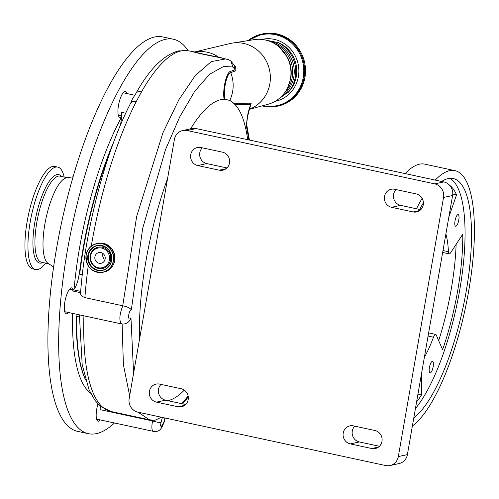 <?xml version="1.0" encoding="UTF-8"?>
<svg xmlns="http://www.w3.org/2000/svg" width="499" height="499" viewBox="0 0 499 499"><rect width="100%" height="100%" fill="white"/><g stroke="black" fill="none" stroke-linecap="round" stroke-linejoin="round"><path stroke-width="0.75" d="M141.629 91.641A184.462 54.547 102.2 0 1 181.149 50.898A184.462 54.547 102.2 0 1 188.547 50.829L178.517 50.892C163.566 54.996 149.363 69.18 135.921 93.444L135.921 93.444A6.917 4.828 29.7 0 1 141.629 91.641L136.302 101.49A184.462 54.547 102.2 0 0 91.248 246.238M76.048 314.139A13.835 4.092 -77.8 0 1 76.104 316.272L76.646 316.391A160.828 47.555 102.2 0 0 85.466 379.533M111.52 148.072A160.828 47.555 102.2 0 0 79.678 274.207L82.304 274.768M100.374 419.94A13.261 3.923 -77.8 0 1 98.116 421.218A13.261 3.923 -77.8 0 1 97.467 420.857A13.261 3.923 -77.8 0 1 97.972 403.965M188.086 50.736A201.752 59.662 102.2 0 0 183.22 44.735A201.752 59.662 102.2 0 0 173.39 39.228L162.624 36.907A201.752 59.662 102.2 0 0 65.899 203.742A201.752 59.662 102.2 0 0 67.802 425.853A201.752 59.662 102.2 0 0 77.632 431.361L88.398 433.681A201.752 59.662 102.2 0 0 114.489 422.977M121.544 116.735A13.261 3.923 -77.8 0 1 119.872 117.402A13.261 3.923 -77.8 0 1 119.224 117.04A13.261 3.923 -77.8 0 1 119.099 102.445A13.261 3.923 -77.8 0 1 125.455 91.479A13.261 3.923 -77.8 0 1 126.104 91.841A13.261 3.923 -77.8 0 1 126.983 93.575M68.525 312.517A13.261 3.923 -77.8 0 1 66.267 313.802A13.261 3.923 -77.8 0 1 65.619 313.441A13.261 3.923 -77.8 0 1 65.494 298.845A13.261 3.923 -77.8 0 1 71.85 287.879A13.261 3.923 -77.8 0 1 72.498 288.241A13.261 3.923 -77.8 0 1 73.378 289.975M173.39 39.228A201.752 59.662 102.2 0 0 76.665 206.062A201.752 59.662 102.2 0 0 78.568 428.173A201.752 59.662 102.2 0 0 88.398 433.681M73.06 176.821L66.548 177.825A44.043 13.024 102.2 0 0 46.357 216.685A44.043 13.024 102.2 0 0 47.343 262.761A44.043 13.024 102.2 0 0 48.116 263.385L53.636 266.977M60.08 176.147A44.043 13.024 102.2 0 0 59.986 176.122A44.043 13.024 102.2 0 0 38.872 212.543A44.043 13.024 102.2 0 0 39.29 261.027A44.043 13.024 102.2 0 0 41.436 262.231A44.043 13.024 102.2 0 0 41.523 262.249M64.184 177.026A52.401 15.494 102.2 0 0 60.292 168.519A52.401 15.494 102.2 0 0 57.741 167.09A52.401 15.494 102.2 0 0 32.616 210.422A52.401 15.494 102.2 0 0 33.115 268.106A52.401 15.494 102.2 0 0 35.666 269.535A52.401 15.494 102.2 0 0 45.634 263.135M57.741 167.09L54.728 166.441A52.401 15.494 102.2 0 0 29.603 209.773A52.401 15.494 102.2 0 0 30.096 267.458A52.401 15.494 102.2 0 0 32.653 268.886L35.666 269.535M96.588 419.123L153.374 431.361C160.516 432.359 161.844 427.462 164.196 422.023L165.163 418.031M153.829 431.354C151.765 431.161 151.34 427.693 152.544 420.944L152.781 420.046M162.368 417.432L161.046 422.453A6.917 1.048 -165.3 0 1 152.544 420.944L99.975 409.617L100.486 406.685A13.835 4.092 102.2 0 0 100.542 406.361M249.993 106.455A6.917 4.472 20.5 0 1 249.837 107.984L249.837 107.984C247.654 115.369 246.637 121.201 246.799 125.486L246.506 126.758C246.706 119.261 247.866 112.493 249.993 106.455L250.492 104.653L234.96 104.466A153.942 45.521 102.2 0 1 247.697 139.676M167.733 400.66A153.942 45.521 102.2 0 0 168.157 400.572A153.942 45.521 102.2 0 0 184.299 390.124A153.942 45.521 102.2 0 1 168.157 400.572A153.942 45.521 102.2 0 1 167.745 400.666M161.046 422.453C160.429 425.123 160.528 426.495 161.345 426.57L163.815 422.322L164.882 417.975M181.673 403.666L188.148 396.05M248.939 139.945L246.506 126.758M234.293 65.007L235.347 70.939L230.719 72.629C226.802 73.091 222.847 91.036 224.943 99.426L224.151 99.351A153.942 45.521 102.2 0 0 220.683 99.706A153.942 45.521 102.2 0 0 190.581 128.829M167.589 178.436A153.942 45.521 102.2 0 0 139.495 339.42M224.151 99.351C222.292 89.939 226.49 71.937 230.532 71.413L235.135 69.679L232.865 66.991L223.652 66.454L209.574 74.239L194.66 91.386L179.684 116.997L165.462 149.731L142.658 228.417L131.343 309.879C128.137 310.727 127.532 322.872 130.956 317.738L133.595 373.227M247.679 139.67A153.942 45.521 102.2 0 0 227.569 99.831M226.951 167.938L206.829 163.603A9.225 8.732 77.9 0 1 199.787 152.731A9.225 8.732 77.9 0 1 202.32 147.823M420.744 209.692L400.616 205.357A9.225 8.732 77.9 0 1 393.58 194.485A9.225 8.732 77.9 0 1 396.112 189.583M379.452 446.281L359.324 441.946A9.225 8.732 77.9 0 1 352.288 431.074A9.225 8.732 77.9 0 1 354.82 426.165M185.659 404.521L165.537 400.186A9.225 8.732 77.9 0 1 158.495 389.32A9.225 8.732 77.9 0 1 161.027 384.411M196.188 128.574L187.125 130.526A11.527 10.916 -102.1 0 0 182.734 130.52L191.797 128.574A11.527 10.916 77.9 0 1 196.188 128.574L443.804 181.929A11.527 10.916 77.9 0 1 452.605 195.514L407.384 454.633A11.527 10.916 77.9 0 1 399.038 463.583L389.975 465.536A11.527 10.916 -102.1 0 0 398.321 456.579L407.384 454.633M190.73 154.678A9.225 8.732 77.9 0 1 197.404 147.517A9.225 8.732 77.9 0 1 200.916 147.523L222.448 152.164A9.225 8.732 77.9 0 1 229.627 161.183A9.225 8.732 77.9 0 1 222.81 170.19A9.225 8.732 77.9 0 1 219.298 170.184L197.766 165.549A9.225 8.732 77.9 0 1 190.73 154.678M384.517 196.431A9.225 8.732 77.9 0 1 391.191 189.271A9.225 8.732 77.9 0 1 394.703 189.277L416.235 193.918A9.225 8.732 77.9 0 1 423.414 202.937A9.225 8.732 77.9 0 1 416.596 211.944A9.225 8.732 77.9 0 1 413.091 211.944L391.559 207.303A9.225 8.732 77.9 0 1 384.517 196.431M343.225 433.02A9.225 8.732 77.9 0 1 349.899 425.859A9.225 8.732 77.9 0 1 353.411 425.865L374.942 430.506A9.225 8.732 77.9 0 1 382.122 439.525A9.225 8.732 77.9 0 1 375.31 448.532A9.225 8.732 77.9 0 1 371.799 448.526L350.267 443.892A9.225 8.732 77.9 0 1 343.225 433.02M149.438 391.266A9.225 8.732 77.9 0 1 156.112 384.105A9.225 8.732 77.9 0 1 159.624 384.111L181.156 388.746A9.225 8.732 77.9 0 1 188.335 397.772A9.225 8.732 77.9 0 1 181.517 406.779A9.225 8.732 77.9 0 1 178.006 406.772L156.474 402.132A9.225 8.732 77.9 0 1 149.438 391.266M452.605 195.514L443.542 197.461A11.527 10.916 -102.1 0 0 434.741 183.875L443.804 181.929M187.125 130.526L434.741 183.875M389.975 465.536A11.527 10.916 -102.1 0 1 385.59 465.53L137.967 412.174A11.527 10.916 -102.1 0 1 129.166 398.589L174.394 139.471A11.527 10.916 -102.1 0 1 182.734 130.52M443.542 197.461L398.321 456.579M405.151 173.602A132.578 39.203 -77.8 0 1 419.428 164.19A132.578 39.203 -77.8 0 1 424.743 164.146L454.882 170.639A132.578 39.203 -77.8 0 1 469.216 287.923A132.578 39.203 -77.8 0 1 412.386 425.959M416.465 208.769A132.578 39.203 -77.8 0 1 422.129 198.303M435.296 180.095A132.578 39.203 -77.8 0 1 449.574 170.689A132.578 39.203 -77.8 0 1 454.882 170.639M413.79 417.925A124.513 36.82 102.2 0 0 466.765 287.935A124.513 36.82 102.2 0 0 453.186 178.53A124.513 36.82 102.2 0 0 448.196 178.573A124.513 36.82 102.2 0 0 441.677 181.474M423.414 202.844A124.513 36.82 102.2 0 0 419.64 209.455M415.418 408.587A124.513 36.82 102.2 0 0 461.219 280.737A124.513 36.82 102.2 0 0 449.849 178.324M457.914 214.626A5.944 1.759 102.2 0 0 455.1 220.452A5.944 1.759 102.2 0 0 455.649 226.247A5.944 1.759 102.2 0 0 455.886 226.24A5.944 1.759 102.2 0 0 458.7 220.421A5.944 1.759 102.2 0 0 458.151 214.626A5.944 1.759 102.2 0 0 457.914 214.626M432.309 361.326A5.944 1.759 102.2 0 0 429.502 367.152A5.944 1.759 102.2 0 0 430.044 372.94A5.944 1.759 102.2 0 0 430.281 372.94A5.944 1.759 102.2 0 0 433.095 367.114A5.944 1.759 102.2 0 0 432.546 361.326A5.944 1.759 102.2 0 0 432.309 361.326M424.35 357.396A78.393 23.185 102.2 0 0 433.488 337.218A5.763 1.703 -77.8 0 1 435.658 334.405A5.763 1.703 -77.8 0 1 436.201 334.966L442.594 349.68A118.169 34.942 102.2 0 0 462.754 234.199L450.522 252.918A5.763 1.703 -77.8 0 1 449.48 253.866A5.763 1.703 -77.8 0 1 449.25 253.866A5.763 1.703 -77.8 0 1 448.414 251.702A78.393 23.185 102.2 0 0 445.881 234.031M416.59 401.876A118.169 34.942 102.2 0 0 421.624 394.871L421.381 374.406M448.851 217.021L456.529 194.859A118.169 34.942 102.2 0 0 449.562 185.229M449.25 253.866L442.794 252.475A5.763 1.703 -77.8 0 1 442.669 252.432M417.95 394.079L421.624 394.871M428.572 333.213A5.763 1.703 -77.8 0 1 429.196 333.014L435.658 334.405M452.768 194.049L456.529 194.859M438.677 340.661A118.169 34.942 102.2 0 0 456.136 244.323M250.698 104.728L250.492 104.653A2.539 2.451 -88.3 0 1 251.197 103.181L249.837 107.984M163.815 422.322L164.196 422.023M80.576 292.682L72.498 290.948L73.559 289.844A13.835 4.092 102.2 0 0 79.141 274.088L79.678 274.207M161.445 417.233L154.908 420.301L149.482 419.802L138.129 412.211M120.128 125.885A13.835 4.092 102.2 0 0 121.507 114.09A13.835 4.092 102.2 0 0 121.263 112.269L125.736 113.236M121.507 114.09A11.527 3.412 -77.8 0 1 121.263 112.269M235.347 70.939A2.539 2.401 -111.7 0 1 235.135 69.679L235.409 66.747L230.937 61.059L228.854 59.761L219.167 57.429C212.325 56.312 193.213 52.195 194.217 52.052L229.79 43.613A34.3 32.479 77.9 0 1 232.241 43.12A34.3 32.479 77.9 0 1 269.834 83.863A34.3 32.479 77.9 0 1 249.413 109.194M195.053 52.108L195.234 52.064C194.173 52.17 212.087 56.031 218.425 57.061L224.257 58.526M232.241 43.12L254.184 39.639A33.09 31.331 77.9 0 1 290.455 78.948A33.09 31.331 77.9 0 1 268.069 104.26L249.363 109.356M269.279 41.13A30.32 28.711 77.9 0 1 293.774 77.12A30.32 28.711 77.9 0 1 281.218 96.7M276.365 100.567L288.678 91.741A31.449 29.778 -102.1 0 0 295.265 77.251A31.449 29.778 -102.1 0 0 278.118 42.59L263.266 39.602M248.065 40.612A36.895 34.93 77.9 0 1 261.869 34.057L262.748 33.87A36.895 34.93 77.9 0 1 264.981 33.464A36.895 34.93 77.9 0 1 304.883 63.772A36.895 34.93 77.9 0 1 278.249 106.006L277.363 106.193A36.895 34.93 77.9 0 1 275.13 106.593A36.895 34.93 77.9 0 1 262.094 105.888M224.943 99.426L229.79 100.336L234.96 104.466M230.532 71.413L230.719 72.629A33.29 31.524 77.9 0 1 232.646 91.448A33.29 31.524 77.9 0 1 229.79 100.336M233.981 103.287L251.197 103.181M129.665 395.757L123.403 364.719L122.105 324.051L64.739 311.7M130.956 317.738C129.528 322.08 126.578 324.188 122.105 324.051L121.731 323.982M121.662 323.963L83.919 315.83A184.462 54.547 102.2 0 0 110.84 411.475L100.542 406.361L95.016 400.447L89.04 389.75L82.192 364.7L79.397 314.863M219.167 57.429L218.425 57.061M230.937 61.059L232.865 66.991M121.8 323.994C118.949 321.225 119.261 315.15 122.742 305.768L136.664 216.435L162.942 132.771L178.835 99.794L195.302 75.549L211.258 61.62L225.879 58.876M123.004 305.831C127.432 306.773 130.214 308.12 131.343 309.879M88.248 265.842A184.462 54.547 102.2 0 0 84.892 297.616L122.742 305.768M84.892 297.616C81.587 296.3 80.177 294.659 80.663 292.701M80.532 293.206C85.223 228.947 105.707 151.103 130.651 103.193L130.651 103.193A6.917 4.441 27.2 0 1 136.302 101.49M188.547 50.829L195.234 52.064A33.29 31.524 77.9 0 1 218.419 57.054M194.217 52.052L193.787 52.139M90.631 255.887A10.061 9.525 -102.1 0 0 98.309 267.745A10.061 9.525 -102.1 0 0 109.424 259.935A10.061 9.525 -102.1 0 0 101.74 248.078A10.061 9.525 -102.1 0 0 90.631 255.887M94.91 256.81A5.477 5.183 -102.1 0 0 101.178 263.266A5.477 5.183 -102.1 0 0 105.139 259.012A5.477 5.183 -102.1 0 0 98.877 252.556A5.477 5.183 -102.1 0 0 94.91 256.81M102.925 253.442L102.307 255.22L104.547 260.709M72.661 313.409A163.129 48.241 102.2 0 0 88.585 391.472A163.129 48.241 102.2 0 0 90.637 393.206M121.525 117.09A163.129 48.241 102.2 0 0 74.077 289.239M114.059 141.155A160.248 47.386 102.2 0 0 79.316 274.126M76.303 316.316A160.248 47.386 102.2 0 0 85.578 379.926M61.414 176.434A45.253 13.379 102.2 0 0 60.866 175.835A45.253 13.379 102.2 0 0 37.986 208.077A45.253 13.379 102.2 0 0 37.394 261.838A45.253 13.379 102.2 0 0 42.864 262.536M156.474 402.132L165.537 400.186M178.006 406.772L184.717 405.331M350.267 443.892L359.324 441.946M371.799 448.526L378.504 447.085M413.091 211.944L419.796 210.503M391.559 207.303L400.616 205.357M219.298 170.184L226.01 168.743M197.766 165.549L206.829 163.603M443 250.535L448.414 251.702M428.073 336.052L433.488 337.218M101.11 406.816L100.486 406.685M79.347 316.971L76.646 316.391M80.676 291.379L73.559 289.844M279.509 47.268L287.474 57.285A31.743 30.059 77.9 0 1 291.173 74.494A31.743 30.059 77.9 0 1 290.736 78.343M273.67 43.132A30.32 28.711 77.9 0 1 292.214 77.457A30.32 28.711 77.9 0 1 284.399 93.07M261.807 39.421A31.668 29.984 77.9 0 1 264.083 38.997A31.668 29.984 77.9 0 1 298.365 65.201A31.668 29.984 77.9 0 1 275.105 101.328M276.933 42.035A30.146 28.549 77.9 0 1 287.823 92.733M249.063 40.45A36.284 34.356 77.9 0 1 263.921 34.312A36.284 34.356 77.9 0 1 303.361 65.288A36.284 34.356 77.9 0 1 274.768 106.056A36.284 34.356 77.9 0 1 263.06 105.62M248.047 40.612L261.869 34.057A36.895 34.93 77.9 0 1 264.102 33.658A36.895 34.93 77.9 0 1 304.003 63.966A36.895 34.93 77.9 0 1 277.363 106.193L275.124 106.599L262.075 105.894M104.104 272.011A14.639 13.866 -102.1 0 0 114.701 260.64A14.639 13.866 -102.1 0 0 97.954 243.381L96.712 243.649A14.639 13.866 -102.1 0 0 86.115 255.014A14.639 13.866 -102.1 0 0 102.863 272.279A14.639 13.866 -102.1 0 0 113.46 260.908A14.639 13.866 -102.1 0 0 96.712 243.649C90.968 245.165 87.437 248.957 86.109 255.02C86.003 266.871 91.585 272.629 102.863 272.279L104.104 272.011C109.849 270.489 113.385 266.697 114.714 260.634C114.82 248.783 109.231 243.032 97.954 243.381M86.208 255.058A14.49 13.723 -102.1 0 0 97.268 272.136A14.49 13.723 -102.1 0 0 113.273 260.89A14.49 13.723 -102.1 0 0 102.214 243.811A14.49 13.723 -102.1 0 0 86.208 255.058M87.868 255.413A12.718 12.038 -102.1 0 0 97.573 270.396A12.718 12.038 -102.1 0 0 111.614 260.528A12.718 12.038 -102.1 0 0 101.908 245.545A12.718 12.038 -102.1 0 0 87.868 255.413M88.055 255.432A12.569 11.901 -102.1 0 0 102.426 270.246A12.569 11.901 -102.1 0 0 111.52 260.49A12.569 11.901 -102.1 0 0 97.149 245.676A12.569 11.901 -102.1 0 0 88.055 255.432M97.367 245.633A12.569 11.901 -102.1 0 0 88.498 255.338A12.569 11.901 -102.1 0 0 102.651 270.196M110.566 260.023A10.891 10.311 -102.1 0 0 102.258 247.192A10.891 10.311 -102.1 0 0 90.232 255.638A10.891 10.311 -102.1 0 0 98.54 268.468A10.891 10.311 -102.1 0 0 110.566 260.023M123.197 92.758L134.699 95.24M41.436 262.231L48.771 263.809M59.986 176.122L67.321 177.706M249.413 140.044L246.805 125.112M188.285 396.942L182.684 403.884M291.173 74.494L290.73 78.393L288.023 86.901M73.422 289.988L69.592 289.164M110.84 411.475L149.357 419.771M118.344 115.3L121.556 115.993M130.651 103.193L132.335 99.176L135.921 93.444M97.149 245.676C106.811 245.377 111.601 250.317 111.514 260.497C110.373 265.699 107.347 268.949 102.426 270.246"/></g></svg>
